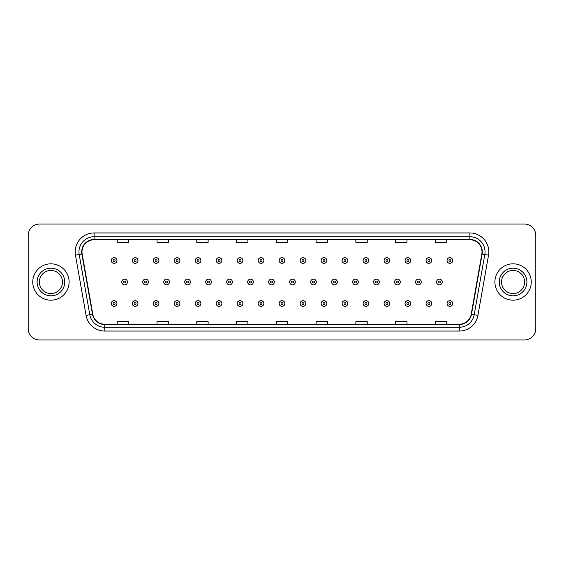 <?xml version="1.0" encoding="UTF-8"?>
<svg xmlns="http://www.w3.org/2000/svg" width="564" height="564" viewBox="0 0 564 564"><rect width="100%" height="100%" fill="white"/><g stroke="black" fill="none" stroke-linecap="round" stroke-linejoin="round"><path stroke-width="0.85" d="M32.747 282A18.182 18.182 0 0 0 50.929 300.182A18.182 18.182 0 0 0 69.111 282A18.182 18.182 0 0 0 50.929 263.818A18.182 18.182 0 0 0 32.747 282A18.182 18.182 0 0 0 50.929 300.182A18.182 18.182 0 0 0 69.111 282A18.182 18.182 0 0 0 50.929 263.818A18.182 18.182 0 0 0 32.747 282M494.889 282A18.182 18.182 0 0 0 513.071 300.182A18.182 18.182 0 0 0 531.253 282A18.182 18.182 0 0 0 513.071 263.818A18.182 18.182 0 0 0 494.889 282A18.182 18.182 0 0 0 513.071 300.182A18.182 18.182 0 0 0 531.253 282A18.182 18.182 0 0 0 513.071 263.818A18.182 18.182 0 0 0 494.889 282M81.991 251.882A12.119 12.119 0 0 1 94.11 239.763L469.89 239.763A12.119 12.119 0 0 1 481.825 253.99L471.208 314.218A12.119 12.119 0 0 1 459.265 324.237L104.735 324.237A12.119 12.119 0 0 1 92.792 314.218L82.175 253.99A12.119 12.119 0 0 1 81.991 251.882M81.688 251.882A12.422 12.422 0 0 0 81.879 254.04L92.496 314.275A12.422 12.422 0 0 0 104.735 324.54L459.265 324.54A12.422 12.422 0 0 0 471.504 314.275L482.121 254.04A12.422 12.422 0 0 0 469.89 239.46L94.11 239.46A12.422 12.422 0 0 0 81.688 251.882M75.463 255.175A18.943 18.943 0 0 1 94.11 232.946L469.89 232.946A18.943 18.943 0 0 1 488.537 255.175L477.919 315.403A18.943 18.943 0 0 1 459.265 331.054L104.735 331.054A18.943 18.943 0 0 1 86.08 315.403L75.463 255.175L79.193 254.519A15.15 15.15 0 0 1 94.11 236.732L469.89 236.732A15.15 15.15 0 0 1 484.807 254.519L474.19 314.747A15.15 15.15 0 0 1 459.265 327.268L104.735 327.268A15.15 15.15 0 0 1 89.81 314.747L79.193 254.519A15.15 15.15 0 0 1 78.96 251.882M535.8 235.407A11.365 11.365 0 0 0 524.435 224.042L39.565 224.042A11.365 11.365 0 0 0 28.2 235.407L28.2 328.593A11.365 11.365 0 0 0 39.565 339.958L524.435 339.958A11.365 11.365 0 0 0 535.8 328.593L535.8 235.407L535.8 328.593M276.318 239.763L276.318 242.33L287.682 242.33L287.682 239.763M236.542 239.763L236.542 242.33L247.906 242.33L247.906 239.763M196.766 239.763L196.766 242.33L208.13 242.33L208.13 239.763M156.996 239.763L156.996 242.33L168.361 242.33L168.361 239.763M117.22 239.763L117.22 242.33L128.585 242.33L128.585 239.763M316.094 239.763L316.094 242.33L327.458 242.33L327.458 239.763M355.87 239.763L355.87 242.33L367.234 242.33L367.234 239.763M395.639 239.763L395.639 242.33L407.004 242.33L407.004 239.763M435.415 239.763L435.415 242.33L446.78 242.33L446.78 239.763M287.682 324.237L287.682 321.67L276.318 321.67L276.318 324.237M247.906 324.237L247.906 321.67L236.542 321.67L236.542 324.237M208.13 324.237L208.13 321.67L196.766 321.67L196.766 324.237M168.361 324.237L168.361 321.67L156.996 321.67L156.996 324.237M128.585 324.237L128.585 321.67L117.22 321.67L117.22 324.237M327.458 324.237L327.458 321.67L316.094 321.67L316.094 324.237M367.234 324.237L367.234 321.67L355.87 321.67L355.87 324.237M407.004 324.237L407.004 321.67L395.639 321.67L395.639 324.237M446.78 324.237L446.78 321.67L435.415 321.67L435.415 324.237M28.2 235.407L28.2 328.593M524.435 224.042L39.565 224.042M39.565 339.958L524.435 339.958M116.952 260.483A2.841 2.841 0 0 1 114.111 263.325A2.841 2.841 0 0 1 111.27 260.483A2.841 2.841 0 0 1 114.111 257.642A2.841 2.841 0 0 1 116.952 260.483A2.841 2.841 0 0 0 114.111 257.642A2.841 2.841 0 0 0 111.27 260.483M121.768 282A2.841 2.841 0 0 1 124.609 279.159A2.841 2.841 0 0 1 127.45 282A2.841 2.841 0 0 1 124.609 284.841A2.841 2.841 0 0 1 121.768 282A2.841 2.841 0 0 0 124.609 284.841A2.841 2.841 0 0 0 127.45 282M111.27 303.517A2.841 2.841 0 0 1 114.111 300.675A2.841 2.841 0 0 1 116.952 303.517A2.841 2.841 0 0 1 114.111 306.358A2.841 2.841 0 0 1 111.27 303.517A2.841 2.841 0 0 0 114.111 306.358A2.841 2.841 0 0 0 116.952 303.517M62.477 282A11.548 11.548 0 0 0 50.929 270.452A11.548 11.548 0 0 0 39.381 282A11.548 11.548 0 0 0 50.929 293.548A11.548 11.548 0 0 0 62.477 282A11.548 11.548 0 0 1 50.929 293.548A11.548 11.548 0 0 1 39.381 282M137.94 260.483A2.841 2.841 0 0 1 135.099 263.325A2.841 2.841 0 0 1 132.258 260.483A2.841 2.841 0 0 1 135.099 257.642A2.841 2.841 0 0 1 137.94 260.483A2.841 2.841 0 0 0 135.099 257.642A2.841 2.841 0 0 0 132.258 260.483M158.928 260.483A2.841 2.841 0 0 1 156.087 263.325A2.841 2.841 0 0 1 153.246 260.483A2.841 2.841 0 0 1 156.087 257.642A2.841 2.841 0 0 1 158.928 260.483A2.841 2.841 0 0 0 156.087 257.642A2.841 2.841 0 0 0 153.246 260.483M179.909 260.483A2.841 2.841 0 0 1 177.068 263.325A2.841 2.841 0 0 1 174.227 260.483A2.841 2.841 0 0 1 177.068 257.642A2.841 2.841 0 0 1 179.909 260.483A2.841 2.841 0 0 0 177.068 257.642A2.841 2.841 0 0 0 174.227 260.483M200.897 260.483A2.841 2.841 0 0 1 198.056 263.325A2.841 2.841 0 0 1 195.214 260.483A2.841 2.841 0 0 1 198.056 257.642A2.841 2.841 0 0 1 200.897 260.483A2.841 2.841 0 0 0 198.056 257.642A2.841 2.841 0 0 0 195.214 260.483M142.748 282A2.841 2.841 0 0 1 145.59 279.159A2.841 2.841 0 0 1 148.431 282A2.841 2.841 0 0 1 145.59 284.841A2.841 2.841 0 0 1 142.748 282A2.841 2.841 0 0 0 145.59 284.841A2.841 2.841 0 0 0 148.431 282M163.736 282A2.841 2.841 0 0 1 166.577 279.159A2.841 2.841 0 0 1 169.419 282A2.841 2.841 0 0 1 166.577 284.841A2.841 2.841 0 0 1 163.736 282A2.841 2.841 0 0 0 166.577 284.841A2.841 2.841 0 0 0 169.419 282M184.724 282A2.841 2.841 0 0 1 187.565 279.159A2.841 2.841 0 0 1 190.406 282A2.841 2.841 0 0 1 187.565 284.841A2.841 2.841 0 0 1 184.724 282A2.841 2.841 0 0 0 187.565 284.841A2.841 2.841 0 0 0 190.406 282M524.619 282A11.548 11.548 0 0 0 513.071 270.452A11.548 11.548 0 0 0 501.523 282A11.548 11.548 0 0 0 513.071 293.548A11.548 11.548 0 0 0 524.619 282A11.548 11.548 0 0 1 513.071 293.548A11.548 11.548 0 0 1 501.523 282M221.885 260.483A2.841 2.841 0 0 1 219.043 263.325A2.841 2.841 0 0 1 216.202 260.483A2.841 2.841 0 0 1 219.043 257.642A2.841 2.841 0 0 1 221.885 260.483A2.841 2.841 0 0 0 219.043 257.642A2.841 2.841 0 0 0 216.202 260.483M242.872 260.483A2.841 2.841 0 0 1 240.031 263.325A2.841 2.841 0 0 1 237.19 260.483A2.841 2.841 0 0 1 240.031 257.642A2.841 2.841 0 0 1 242.872 260.483A2.841 2.841 0 0 0 240.031 257.642A2.841 2.841 0 0 0 237.19 260.483M263.853 260.483A2.841 2.841 0 0 1 261.012 263.325A2.841 2.841 0 0 1 258.171 260.483A2.841 2.841 0 0 1 261.012 257.642A2.841 2.841 0 0 1 263.853 260.483A2.841 2.841 0 0 0 261.012 257.642A2.841 2.841 0 0 0 258.171 260.483M205.712 282A2.841 2.841 0 0 1 208.546 279.159A2.841 2.841 0 0 1 211.387 282A2.841 2.841 0 0 1 208.546 284.841A2.841 2.841 0 0 1 205.712 282A2.841 2.841 0 0 0 208.546 284.841A2.841 2.841 0 0 0 211.387 282M226.693 282A2.841 2.841 0 0 1 229.534 279.159A2.841 2.841 0 0 1 232.375 282A2.841 2.841 0 0 1 229.534 284.841A2.841 2.841 0 0 1 226.693 282A2.841 2.841 0 0 0 229.534 284.841A2.841 2.841 0 0 0 232.375 282M247.681 282A2.841 2.841 0 0 1 250.522 279.159A2.841 2.841 0 0 1 253.363 282A2.841 2.841 0 0 1 250.522 284.841A2.841 2.841 0 0 1 247.681 282A2.841 2.841 0 0 0 250.522 284.841A2.841 2.841 0 0 0 253.363 282M284.841 260.483A2.841 2.841 0 0 1 282 263.325A2.841 2.841 0 0 1 279.159 260.483A2.841 2.841 0 0 1 282 257.642A2.841 2.841 0 0 1 284.841 260.483A2.841 2.841 0 0 0 282 257.642A2.841 2.841 0 0 0 279.159 260.483M305.829 260.483A2.841 2.841 0 0 1 302.988 263.325A2.841 2.841 0 0 1 300.147 260.483A2.841 2.841 0 0 1 302.988 257.642A2.841 2.841 0 0 1 305.829 260.483A2.841 2.841 0 0 0 302.988 257.642A2.841 2.841 0 0 0 300.147 260.483M326.81 260.483A2.841 2.841 0 0 1 323.969 263.325A2.841 2.841 0 0 1 321.127 260.483A2.841 2.841 0 0 1 323.969 257.642A2.841 2.841 0 0 1 326.81 260.483A2.841 2.841 0 0 0 323.969 257.642A2.841 2.841 0 0 0 321.127 260.483M347.798 260.483A2.841 2.841 0 0 1 344.957 263.325A2.841 2.841 0 0 1 342.115 260.483A2.841 2.841 0 0 1 344.957 257.642A2.841 2.841 0 0 1 347.798 260.483A2.841 2.841 0 0 0 344.957 257.642A2.841 2.841 0 0 0 342.115 260.483M368.786 260.483A2.841 2.841 0 0 1 365.944 263.325A2.841 2.841 0 0 1 363.103 260.483A2.841 2.841 0 0 1 365.944 257.642A2.841 2.841 0 0 1 368.786 260.483A2.841 2.841 0 0 0 365.944 257.642A2.841 2.841 0 0 0 363.103 260.483M268.668 282A2.841 2.841 0 0 1 271.51 279.159A2.841 2.841 0 0 1 274.351 282A2.841 2.841 0 0 1 271.51 284.841A2.841 2.841 0 0 1 268.668 282A2.841 2.841 0 0 0 271.51 284.841A2.841 2.841 0 0 0 274.351 282M289.649 282A2.841 2.841 0 0 1 292.49 279.159A2.841 2.841 0 0 1 295.332 282A2.841 2.841 0 0 1 292.49 284.841A2.841 2.841 0 0 1 289.649 282A2.841 2.841 0 0 0 292.49 284.841A2.841 2.841 0 0 0 295.332 282M310.637 282A2.841 2.841 0 0 1 313.478 279.159A2.841 2.841 0 0 1 316.319 282A2.841 2.841 0 0 1 313.478 284.841A2.841 2.841 0 0 1 310.637 282A2.841 2.841 0 0 0 313.478 284.841A2.841 2.841 0 0 0 316.319 282M331.625 282A2.841 2.841 0 0 1 334.466 279.159A2.841 2.841 0 0 1 337.307 282A2.841 2.841 0 0 1 334.466 284.841A2.841 2.841 0 0 1 331.625 282A2.841 2.841 0 0 0 334.466 284.841A2.841 2.841 0 0 0 337.307 282M352.613 282A2.841 2.841 0 0 1 355.454 279.159A2.841 2.841 0 0 1 358.288 282A2.841 2.841 0 0 1 355.454 284.841A2.841 2.841 0 0 1 352.613 282A2.841 2.841 0 0 0 355.454 284.841A2.841 2.841 0 0 0 358.288 282M389.773 260.483A2.841 2.841 0 0 1 386.932 263.325A2.841 2.841 0 0 1 384.091 260.483A2.841 2.841 0 0 1 386.932 257.642A2.841 2.841 0 0 1 389.773 260.483A2.841 2.841 0 0 0 386.932 257.642A2.841 2.841 0 0 0 384.091 260.483M410.754 260.483A2.841 2.841 0 0 1 407.913 263.325A2.841 2.841 0 0 1 405.072 260.483A2.841 2.841 0 0 1 407.913 257.642A2.841 2.841 0 0 1 410.754 260.483A2.841 2.841 0 0 0 407.913 257.642A2.841 2.841 0 0 0 405.072 260.483M431.742 260.483A2.841 2.841 0 0 1 428.901 263.325A2.841 2.841 0 0 1 426.06 260.483A2.841 2.841 0 0 1 428.901 257.642A2.841 2.841 0 0 1 431.742 260.483A2.841 2.841 0 0 0 428.901 257.642A2.841 2.841 0 0 0 426.06 260.483M452.73 260.483A2.841 2.841 0 0 1 449.889 263.325A2.841 2.841 0 0 1 447.048 260.483A2.841 2.841 0 0 1 449.889 257.642A2.841 2.841 0 0 1 452.73 260.483A2.841 2.841 0 0 0 449.889 257.642A2.841 2.841 0 0 0 447.048 260.483M373.594 282A2.841 2.841 0 0 1 376.435 279.159A2.841 2.841 0 0 1 379.276 282A2.841 2.841 0 0 1 376.435 284.841A2.841 2.841 0 0 1 373.594 282A2.841 2.841 0 0 0 376.435 284.841A2.841 2.841 0 0 0 379.276 282M394.581 282A2.841 2.841 0 0 1 397.423 279.159A2.841 2.841 0 0 1 400.264 282A2.841 2.841 0 0 1 397.423 284.841A2.841 2.841 0 0 1 394.581 282A2.841 2.841 0 0 0 397.423 284.841A2.841 2.841 0 0 0 400.264 282M415.569 282A2.841 2.841 0 0 1 418.41 279.159A2.841 2.841 0 0 1 421.252 282A2.841 2.841 0 0 1 418.41 284.841A2.841 2.841 0 0 1 415.569 282A2.841 2.841 0 0 0 418.41 284.841A2.841 2.841 0 0 0 421.252 282M436.55 282A2.841 2.841 0 0 1 439.391 279.159A2.841 2.841 0 0 1 442.232 282A2.841 2.841 0 0 1 439.391 284.841A2.841 2.841 0 0 1 436.55 282A2.841 2.841 0 0 0 439.391 284.841A2.841 2.841 0 0 0 442.232 282M132.258 303.517A2.841 2.841 0 0 1 135.099 300.675A2.841 2.841 0 0 1 137.94 303.517A2.841 2.841 0 0 1 135.099 306.358A2.841 2.841 0 0 1 132.258 303.517A2.841 2.841 0 0 0 135.099 306.358A2.841 2.841 0 0 0 137.94 303.517M153.246 303.517A2.841 2.841 0 0 1 156.087 300.675A2.841 2.841 0 0 1 158.928 303.517A2.841 2.841 0 0 1 156.087 306.358A2.841 2.841 0 0 1 153.246 303.517A2.841 2.841 0 0 0 156.087 306.358A2.841 2.841 0 0 0 158.928 303.517M174.227 303.517A2.841 2.841 0 0 1 177.068 300.675A2.841 2.841 0 0 1 179.909 303.517A2.841 2.841 0 0 1 177.068 306.358A2.841 2.841 0 0 1 174.227 303.517A2.841 2.841 0 0 0 177.068 306.358A2.841 2.841 0 0 0 179.909 303.517M195.214 303.517A2.841 2.841 0 0 1 198.056 300.675A2.841 2.841 0 0 1 200.897 303.517A2.841 2.841 0 0 1 198.056 306.358A2.841 2.841 0 0 1 195.214 303.517A2.841 2.841 0 0 0 198.056 306.358A2.841 2.841 0 0 0 200.897 303.517M216.202 303.517A2.841 2.841 0 0 1 219.043 300.675A2.841 2.841 0 0 1 221.885 303.517A2.841 2.841 0 0 1 219.043 306.358A2.841 2.841 0 0 1 216.202 303.517A2.841 2.841 0 0 0 219.043 306.358A2.841 2.841 0 0 0 221.885 303.517M237.19 303.517A2.841 2.841 0 0 1 240.031 300.675A2.841 2.841 0 0 1 242.872 303.517A2.841 2.841 0 0 1 240.031 306.358A2.841 2.841 0 0 1 237.19 303.517A2.841 2.841 0 0 0 240.031 306.358A2.841 2.841 0 0 0 242.872 303.517M258.171 303.517A2.841 2.841 0 0 1 261.012 300.675A2.841 2.841 0 0 1 263.853 303.517A2.841 2.841 0 0 1 261.012 306.358A2.841 2.841 0 0 1 258.171 303.517A2.841 2.841 0 0 0 261.012 306.358A2.841 2.841 0 0 0 263.853 303.517M279.159 303.517A2.841 2.841 0 0 1 282 300.675A2.841 2.841 0 0 1 284.841 303.517A2.841 2.841 0 0 1 282 306.358A2.841 2.841 0 0 1 279.159 303.517A2.841 2.841 0 0 0 282 306.358A2.841 2.841 0 0 0 284.841 303.517M300.147 303.517A2.841 2.841 0 0 1 302.988 300.675A2.841 2.841 0 0 1 305.829 303.517A2.841 2.841 0 0 1 302.988 306.358A2.841 2.841 0 0 1 300.147 303.517A2.841 2.841 0 0 0 302.988 306.358A2.841 2.841 0 0 0 305.829 303.517M321.127 303.517A2.841 2.841 0 0 1 323.969 300.675A2.841 2.841 0 0 1 326.81 303.517A2.841 2.841 0 0 1 323.969 306.358A2.841 2.841 0 0 1 321.127 303.517A2.841 2.841 0 0 0 323.969 306.358A2.841 2.841 0 0 0 326.81 303.517M342.115 303.517A2.841 2.841 0 0 1 344.957 300.675A2.841 2.841 0 0 1 347.798 303.517A2.841 2.841 0 0 1 344.957 306.358A2.841 2.841 0 0 1 342.115 303.517A2.841 2.841 0 0 0 344.957 306.358A2.841 2.841 0 0 0 347.798 303.517M363.103 303.517A2.841 2.841 0 0 1 365.944 300.675A2.841 2.841 0 0 1 368.786 303.517A2.841 2.841 0 0 1 365.944 306.358A2.841 2.841 0 0 1 363.103 303.517A2.841 2.841 0 0 0 365.944 306.358A2.841 2.841 0 0 0 368.786 303.517M384.091 303.517A2.841 2.841 0 0 1 386.932 300.675A2.841 2.841 0 0 1 389.773 303.517A2.841 2.841 0 0 1 386.932 306.358A2.841 2.841 0 0 1 384.091 303.517A2.841 2.841 0 0 0 386.932 306.358A2.841 2.841 0 0 0 389.773 303.517M405.072 303.517A2.841 2.841 0 0 1 407.913 300.675A2.841 2.841 0 0 1 410.754 303.517A2.841 2.841 0 0 1 407.913 306.358A2.841 2.841 0 0 1 405.072 303.517A2.841 2.841 0 0 0 407.913 306.358A2.841 2.841 0 0 0 410.754 303.517M426.06 303.517A2.841 2.841 0 0 1 428.901 300.675A2.841 2.841 0 0 1 431.742 303.517A2.841 2.841 0 0 1 428.901 306.358A2.841 2.841 0 0 1 426.06 303.517A2.841 2.841 0 0 0 428.901 306.358A2.841 2.841 0 0 0 431.742 303.517M447.048 303.517A2.841 2.841 0 0 1 449.889 300.675A2.841 2.841 0 0 1 452.73 303.517A2.841 2.841 0 0 1 449.889 306.358A2.841 2.841 0 0 1 447.048 303.517A2.841 2.841 0 0 0 449.889 306.358A2.841 2.841 0 0 0 452.73 303.517M469.89 232.946L469.89 239.46M79.193 254.519L81.879 254.04M104.735 331.054L104.735 324.54M459.265 324.54L459.265 331.054M471.504 314.275L477.919 315.403M86.08 315.403L92.496 314.275M482.121 254.04L488.537 255.175M94.11 232.946L94.11 239.46M113.167 260.483A0.945 0.945 0 0 0 114.111 261.428A0.945 0.945 0 0 0 115.063 260.483A0.945 0.945 0 0 0 114.111 259.539A0.945 0.945 0 0 0 113.167 260.483M125.553 282A0.945 0.945 0 0 0 124.609 281.055A0.945 0.945 0 0 0 123.657 282A0.945 0.945 0 0 0 124.609 282.945A0.945 0.945 0 0 0 125.553 282M115.063 303.517A0.945 0.945 0 0 0 114.111 302.572A0.945 0.945 0 0 0 113.167 303.517A0.945 0.945 0 0 0 114.111 304.461A0.945 0.945 0 0 0 115.063 303.517M64.747 282A13.818 13.818 0 0 0 50.929 268.182A13.818 13.818 0 0 0 37.111 282A13.818 13.818 0 0 0 50.929 295.818A13.818 13.818 0 0 0 64.747 282M134.154 260.483A0.945 0.945 0 0 0 135.099 261.428A0.945 0.945 0 0 0 136.044 260.483A0.945 0.945 0 0 0 135.099 259.539A0.945 0.945 0 0 0 134.154 260.483M155.135 260.483A0.945 0.945 0 0 0 156.087 261.428A0.945 0.945 0 0 0 157.032 260.483A0.945 0.945 0 0 0 156.087 259.539A0.945 0.945 0 0 0 155.135 260.483M176.123 260.483A0.945 0.945 0 0 0 177.068 261.428A0.945 0.945 0 0 0 178.02 260.483A0.945 0.945 0 0 0 177.068 259.539A0.945 0.945 0 0 0 176.123 260.483M197.111 260.483A0.945 0.945 0 0 0 198.056 261.428A0.945 0.945 0 0 0 199 260.483A0.945 0.945 0 0 0 198.056 259.539A0.945 0.945 0 0 0 197.111 260.483M146.541 282A0.945 0.945 0 0 0 145.59 281.055A0.945 0.945 0 0 0 144.645 282A0.945 0.945 0 0 0 145.59 282.945A0.945 0.945 0 0 0 146.541 282M167.522 282A0.945 0.945 0 0 0 166.577 281.055A0.945 0.945 0 0 0 165.633 282A0.945 0.945 0 0 0 166.577 282.945A0.945 0.945 0 0 0 167.522 282M188.51 282A0.945 0.945 0 0 0 187.565 281.055A0.945 0.945 0 0 0 186.613 282A0.945 0.945 0 0 0 187.565 282.945A0.945 0.945 0 0 0 188.51 282M526.889 282A13.818 13.818 0 0 0 513.071 268.182A13.818 13.818 0 0 0 499.253 282A13.818 13.818 0 0 0 513.071 295.818A13.818 13.818 0 0 0 526.889 282M218.099 260.483A0.945 0.945 0 0 0 219.043 261.428A0.945 0.945 0 0 0 219.988 260.483A0.945 0.945 0 0 0 219.043 259.539A0.945 0.945 0 0 0 218.099 260.483M239.08 260.483A0.945 0.945 0 0 0 240.031 261.428A0.945 0.945 0 0 0 240.976 260.483A0.945 0.945 0 0 0 240.031 259.539A0.945 0.945 0 0 0 239.08 260.483M260.067 260.483A0.945 0.945 0 0 0 261.012 261.428A0.945 0.945 0 0 0 261.964 260.483A0.945 0.945 0 0 0 261.012 259.539A0.945 0.945 0 0 0 260.067 260.483M209.498 282A0.945 0.945 0 0 0 208.546 281.055A0.945 0.945 0 0 0 207.601 282A0.945 0.945 0 0 0 208.546 282.945A0.945 0.945 0 0 0 209.498 282M230.486 282A0.945 0.945 0 0 0 229.534 281.055A0.945 0.945 0 0 0 228.589 282A0.945 0.945 0 0 0 229.534 282.945A0.945 0.945 0 0 0 230.486 282M251.466 282A0.945 0.945 0 0 0 250.522 281.055A0.945 0.945 0 0 0 249.577 282A0.945 0.945 0 0 0 250.522 282.945A0.945 0.945 0 0 0 251.466 282M281.055 260.483A0.945 0.945 0 0 0 282 261.428A0.945 0.945 0 0 0 282.945 260.483A0.945 0.945 0 0 0 282 259.539A0.945 0.945 0 0 0 281.055 260.483M302.036 260.483A0.945 0.945 0 0 0 302.988 261.428A0.945 0.945 0 0 0 303.933 260.483A0.945 0.945 0 0 0 302.988 259.539A0.945 0.945 0 0 0 302.036 260.483M323.024 260.483A0.945 0.945 0 0 0 323.969 261.428A0.945 0.945 0 0 0 324.92 260.483A0.945 0.945 0 0 0 323.969 259.539A0.945 0.945 0 0 0 323.024 260.483M344.012 260.483A0.945 0.945 0 0 0 344.957 261.428A0.945 0.945 0 0 0 345.901 260.483A0.945 0.945 0 0 0 344.957 259.539A0.945 0.945 0 0 0 344.012 260.483M365 260.483A0.945 0.945 0 0 0 365.944 261.428A0.945 0.945 0 0 0 366.889 260.483A0.945 0.945 0 0 0 365.944 259.539A0.945 0.945 0 0 0 365 260.483M272.454 282A0.945 0.945 0 0 0 271.51 281.055A0.945 0.945 0 0 0 270.558 282A0.945 0.945 0 0 0 271.51 282.945A0.945 0.945 0 0 0 272.454 282M293.442 282A0.945 0.945 0 0 0 292.49 281.055A0.945 0.945 0 0 0 291.546 282A0.945 0.945 0 0 0 292.49 282.945A0.945 0.945 0 0 0 293.442 282M314.423 282A0.945 0.945 0 0 0 313.478 281.055A0.945 0.945 0 0 0 312.534 282A0.945 0.945 0 0 0 313.478 282.945A0.945 0.945 0 0 0 314.423 282M335.411 282A0.945 0.945 0 0 0 334.466 281.055A0.945 0.945 0 0 0 333.514 282A0.945 0.945 0 0 0 334.466 282.945A0.945 0.945 0 0 0 335.411 282M356.399 282A0.945 0.945 0 0 0 355.454 281.055A0.945 0.945 0 0 0 354.502 282A0.945 0.945 0 0 0 355.454 282.945A0.945 0.945 0 0 0 356.399 282M385.98 260.483A0.945 0.945 0 0 0 386.932 261.428A0.945 0.945 0 0 0 387.877 260.483A0.945 0.945 0 0 0 386.932 259.539A0.945 0.945 0 0 0 385.98 260.483M406.968 260.483A0.945 0.945 0 0 0 407.913 261.428A0.945 0.945 0 0 0 408.865 260.483A0.945 0.945 0 0 0 407.913 259.539A0.945 0.945 0 0 0 406.968 260.483M427.956 260.483A0.945 0.945 0 0 0 428.901 261.428A0.945 0.945 0 0 0 429.846 260.483A0.945 0.945 0 0 0 428.901 259.539A0.945 0.945 0 0 0 427.956 260.483M448.937 260.483A0.945 0.945 0 0 0 449.889 261.428A0.945 0.945 0 0 0 450.833 260.483A0.945 0.945 0 0 0 449.889 259.539A0.945 0.945 0 0 0 448.937 260.483M377.386 282A0.945 0.945 0 0 0 376.435 281.055A0.945 0.945 0 0 0 375.49 282A0.945 0.945 0 0 0 376.435 282.945A0.945 0.945 0 0 0 377.386 282M398.367 282A0.945 0.945 0 0 0 397.423 281.055A0.945 0.945 0 0 0 396.478 282A0.945 0.945 0 0 0 397.423 282.945A0.945 0.945 0 0 0 398.367 282M419.355 282A0.945 0.945 0 0 0 418.41 281.055A0.945 0.945 0 0 0 417.459 282A0.945 0.945 0 0 0 418.41 282.945A0.945 0.945 0 0 0 419.355 282M440.343 282A0.945 0.945 0 0 0 439.391 281.055A0.945 0.945 0 0 0 438.447 282A0.945 0.945 0 0 0 439.391 282.945A0.945 0.945 0 0 0 440.343 282M136.044 303.517A0.945 0.945 0 0 0 135.099 302.572A0.945 0.945 0 0 0 134.154 303.517A0.945 0.945 0 0 0 135.099 304.461A0.945 0.945 0 0 0 136.044 303.517M157.032 303.517A0.945 0.945 0 0 0 156.087 302.572A0.945 0.945 0 0 0 155.135 303.517A0.945 0.945 0 0 0 156.087 304.461A0.945 0.945 0 0 0 157.032 303.517M178.02 303.517A0.945 0.945 0 0 0 177.068 302.572A0.945 0.945 0 0 0 176.123 303.517A0.945 0.945 0 0 0 177.068 304.461A0.945 0.945 0 0 0 178.02 303.517M199 303.517A0.945 0.945 0 0 0 198.056 302.572A0.945 0.945 0 0 0 197.111 303.517A0.945 0.945 0 0 0 198.056 304.461A0.945 0.945 0 0 0 199 303.517M219.988 303.517A0.945 0.945 0 0 0 219.043 302.572A0.945 0.945 0 0 0 218.099 303.517A0.945 0.945 0 0 0 219.043 304.461A0.945 0.945 0 0 0 219.988 303.517M240.976 303.517A0.945 0.945 0 0 0 240.031 302.572A0.945 0.945 0 0 0 239.08 303.517A0.945 0.945 0 0 0 240.031 304.461A0.945 0.945 0 0 0 240.976 303.517M261.964 303.517A0.945 0.945 0 0 0 261.012 302.572A0.945 0.945 0 0 0 260.067 303.517A0.945 0.945 0 0 0 261.012 304.461A0.945 0.945 0 0 0 261.964 303.517M282.945 303.517A0.945 0.945 0 0 0 282 302.572A0.945 0.945 0 0 0 281.055 303.517A0.945 0.945 0 0 0 282 304.461A0.945 0.945 0 0 0 282.945 303.517M303.933 303.517A0.945 0.945 0 0 0 302.988 302.572A0.945 0.945 0 0 0 302.036 303.517A0.945 0.945 0 0 0 302.988 304.461A0.945 0.945 0 0 0 303.933 303.517M324.92 303.517A0.945 0.945 0 0 0 323.969 302.572A0.945 0.945 0 0 0 323.024 303.517A0.945 0.945 0 0 0 323.969 304.461A0.945 0.945 0 0 0 324.92 303.517M345.901 303.517A0.945 0.945 0 0 0 344.957 302.572A0.945 0.945 0 0 0 344.012 303.517A0.945 0.945 0 0 0 344.957 304.461A0.945 0.945 0 0 0 345.901 303.517M366.889 303.517A0.945 0.945 0 0 0 365.944 302.572A0.945 0.945 0 0 0 365 303.517A0.945 0.945 0 0 0 365.944 304.461A0.945 0.945 0 0 0 366.889 303.517M387.877 303.517A0.945 0.945 0 0 0 386.932 302.572A0.945 0.945 0 0 0 385.98 303.517A0.945 0.945 0 0 0 386.932 304.461A0.945 0.945 0 0 0 387.877 303.517M408.865 303.517A0.945 0.945 0 0 0 407.913 302.572A0.945 0.945 0 0 0 406.968 303.517A0.945 0.945 0 0 0 407.913 304.461A0.945 0.945 0 0 0 408.865 303.517M429.846 303.517A0.945 0.945 0 0 0 428.901 302.572A0.945 0.945 0 0 0 427.956 303.517A0.945 0.945 0 0 0 428.901 304.461A0.945 0.945 0 0 0 429.846 303.517M450.833 303.517A0.945 0.945 0 0 0 449.889 302.572A0.945 0.945 0 0 0 448.937 303.517A0.945 0.945 0 0 0 449.889 304.461A0.945 0.945 0 0 0 450.833 303.517"/></g></svg>

